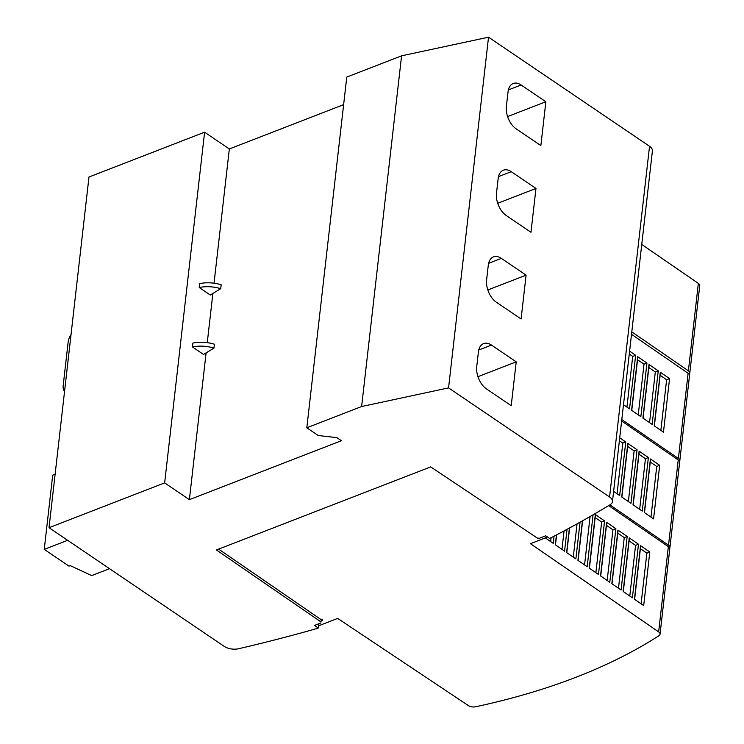 <?xml version="1.0" encoding="UTF-8"?>
<svg xmlns="http://www.w3.org/2000/svg" width="744" height="744" viewBox="0 0 744 744"><rect width="100%" height="100%" fill="white"/><g stroke="black" fill="none" stroke-linecap="round" stroke-linejoin="round"><path stroke-width="1.12" d="M547.556 537.047L530.435 543.687L658.645 631.898A5.757 3.013 6.5 0 1 660.049 634.186A5.757 3.013 6.5 0 1 658.961 635.702A575.558 301.562 6.5 0 1 576.135 677.198A575.558 301.562 6.5 0 1 475.435 706.8A5.757 3.013 6.5 0 1 468.394 705.61L337.674 618.404L319.604 625.416L317.772 624.169M64.57 391.298A11.513 6.929 124.1 0 1 63.175 385.699L68.169 341.859A11.513 6.929 124.1 0 1 71.024 334.614M220.736 288.691L221.182 284.794A24.301 12.732 -173.5 0 0 199.68 283.631L199.234 287.528A24.301 12.732 6.5 0 1 220.736 288.691L210.292 295.015L199.234 287.528M213.965 348.118L214.412 344.221A24.301 12.732 -173.5 0 0 192.91 343.058L192.464 346.955A24.301 12.732 6.5 0 1 213.965 348.118L203.521 354.442L192.464 346.955M321.017 621.938L321.157 620.756L322.757 620.143L321.334 619.166L321.017 621.938L216.411 549.965L430.674 466.907L537.354 538.07L539.288 538.293L545.715 535.801L549.518 538.386L550.588 537.968A1323.781 693.594 6.5 0 0 610.108 504.73A11.513 6.036 6.5 0 0 612.452 501.596A11.513 6.036 6.5 0 0 609.578 496.973L448.567 387.894L361.621 406.531L306.816 427.772L318.227 435.51L336.827 437.621L341.394 440.718L189.385 499.643L206.107 352.87M207.269 342.649L212.877 293.452M214.04 283.222L229.338 148.949L204.6 132.19L88.982 177.007L49.03 527.701L164.647 482.884L204.6 132.19M189.385 499.643L164.647 482.884M67.639 540.311L44.249 549.379L52.703 475.156L55.121 474.216M44.249 549.379L68.987 566.138L70.271 565.645L91.679 575.586L109.508 568.676M516.122 128.824A17.27 10.407 -111.2 0 1 506.366 106.476L508.031 91.865A17.27 10.407 -111.2 0 1 513.211 83.495A17.27 10.407 -111.2 0 1 521.116 84.983L545.854 101.742L540.86 145.582L516.122 128.824M507.585 116.576L545.854 101.742M506.246 215.518A17.27 10.407 -111.2 0 1 496.49 193.18L498.154 178.56A17.27 10.407 -111.2 0 1 503.335 170.199A17.27 10.407 -111.2 0 1 511.24 171.687L535.968 188.446L530.974 232.277L506.246 215.518M497.708 203.279L535.968 188.446M496.36 302.222A17.27 10.407 -111.2 0 1 486.613 279.874L488.278 265.264A17.27 10.407 -111.2 0 1 493.449 256.894A17.27 10.407 -111.2 0 1 501.363 258.382L526.092 275.141L521.098 318.981L496.36 302.222M487.822 289.974L526.092 275.141M486.483 388.926A17.27 10.407 -111.2 0 1 476.737 366.578L478.401 351.968A17.27 10.407 -111.2 0 1 483.572 343.598A17.27 10.407 -111.2 0 1 491.477 345.086L516.215 361.844L511.221 405.685L486.483 388.926M477.946 376.678L516.215 361.844M637.701 356.702L646.945 363.063L640.844 416.64L631.591 410.279L637.701 356.702A1.73 0.902 6.5 0 1 637.831 357.12L631.758 410.39M649.001 364.476L658.254 370.838L652.144 424.415L642.9 418.054L649.001 364.476A1.73 0.902 6.5 0 1 649.14 364.895L643.067 418.175M660.309 372.251L669.554 378.612L663.453 432.199L654.199 425.828L660.309 372.251A1.73 0.902 6.5 0 1 660.44 372.67L654.367 425.949M629.601 351.122L635.636 355.279L629.536 408.865L623.491 404.708M629.266 354.051L632.707 356.423L635.636 355.279M637.534 359.743L644.016 364.197L646.945 363.063M648.833 367.517L655.315 371.972L658.254 370.838M660.142 375.292L666.624 379.756L669.554 378.612M626.941 407.07L632.707 356.423M638.24 414.854L644.016 364.197M649.549 422.629L655.315 371.972M660.849 430.404L666.624 379.756M621.798 419.56L678.398 458.499A5.757 3.013 6.5 0 1 679.802 460.787L689.511 375.553A5.757 3.013 -173.5 0 0 688.107 373.265L631.516 334.326M679.802 460.787A5.757 3.013 6.5 0 1 679.542 461.503M627.824 443.396L637.069 449.757L630.959 503.335L621.714 496.973L627.824 443.396A1.73 0.902 6.5 0 1 627.955 443.815L621.882 497.094M639.124 451.18L648.368 457.541L642.267 511.119L633.023 504.758L639.124 451.18A1.73 0.902 6.5 0 1 639.254 451.599L633.191 504.869M650.433 458.955L659.677 465.316L653.567 518.894L644.323 512.532L650.433 458.955A1.73 0.902 6.5 0 1 650.563 459.374L644.49 512.644M619.724 437.825L625.76 441.983L619.659 495.56L613.614 491.403M619.389 440.755L622.83 443.117L625.76 441.983M627.657 446.437L634.13 450.901L637.069 449.757M638.957 454.221L645.439 458.676L648.368 457.541M650.265 461.996L656.738 466.451L659.677 465.316M617.055 493.774L622.83 443.117M628.364 501.549L634.13 450.901M639.663 509.324L645.439 458.676M650.972 517.108L656.738 466.451M609.894 504.86L668.521 545.203A5.757 3.013 6.5 0 1 669.926 547.491L679.635 462.247A5.757 3.013 -173.5 0 0 678.23 459.959L621.64 421.02M669.926 547.491A5.757 3.013 6.5 0 1 669.665 548.198M567.049 529.319L564.566 551.146L555.312 544.785L556.438 534.936M580.05 522.204L575.865 558.93L566.621 552.569L569.411 528.045M593.08 514.811L587.174 566.705L577.921 560.344L582.422 520.884M595.33 514.541L604.584 520.902L598.474 574.48L589.229 568.118L595.33 514.541A1.73 0.902 6.5 0 1 595.47 514.96L589.397 568.239M606.639 522.325L615.883 528.686L609.782 582.264L600.538 575.903L606.639 522.325A1.73 0.902 6.5 0 1 606.769 522.744L600.696 576.014M617.939 530.1L627.192 536.461L621.082 590.039L611.838 583.677L617.939 530.1A1.73 0.902 6.5 0 1 618.078 530.519L612.005 583.789M629.247 537.875L638.491 544.236L632.391 597.813L623.146 591.452L629.247 537.875A1.73 0.902 6.5 0 1 629.378 538.293L623.314 591.573M640.556 545.65L649.8 552.02L643.69 605.597L634.446 599.236L640.556 545.65A1.73 0.902 6.5 0 1 640.686 546.077L634.613 599.348M595.172 517.582L601.645 522.037L604.584 520.902M606.472 525.357L612.954 529.821L615.883 528.686M617.78 533.141L624.253 537.596L627.192 536.461M629.08 540.916L635.562 545.371L638.491 544.236M640.389 548.691L646.861 553.155L649.8 552.02M554.075 536.164L553.257 543.371L545.324 537.912M550.653 541.586L551.099 537.707M561.962 549.36L564.064 530.918M573.271 557.135L577.056 523.869M584.57 564.919L590.085 516.541M595.879 572.694L601.645 522.037M607.178 580.469L612.954 529.821M618.487 588.253L624.253 537.596M629.787 596.028L635.562 545.371M641.096 603.803L646.861 553.155M660.049 634.186L669.758 548.951A5.757 3.013 -173.5 0 0 668.354 546.663L608.676 505.604M321.157 620.756L321.334 619.166M321.269 619.743L218.615 549.109M631.796 331.889L688.386 370.828A5.757 3.013 6.5 0 1 689.79 373.116A5.757 3.013 6.5 0 1 689.158 374.279M689.79 373.116L699.751 285.687A5.757 3.013 -173.5 0 0 698.346 283.399L641.756 244.46M612.452 501.596L652.414 150.902A11.513 6.036 -173.5 0 0 649.54 146.28L488.529 37.2L401.583 55.828L346.769 77.078L306.816 427.772M448.567 387.894L488.529 37.2M361.621 406.531L401.583 55.828M343.626 104.644L229.338 148.949M320.906 622.951L314.479 625.444L318.283 628.02L317.214 628.438A1323.781 693.594 6.5 0 1 238.619 648.74A11.513 6.036 6.5 0 1 224.195 646.369L49.03 527.701M318.283 628.02L318.655 624.765M508.375 89.922L521.116 84.983M498.489 176.626L511.24 171.687M488.613 263.329L501.363 258.382M478.736 350.024L491.477 345.086M678.398 458.499L688.107 373.265M668.521 545.203L678.23 459.959M658.645 631.898L668.354 546.663M688.386 370.828L698.346 283.399M609.578 496.973L649.54 146.28M555.48 544.906L556.633 534.843M566.789 552.68L569.606 527.942M578.088 560.455L582.617 520.772"/></g></svg>
